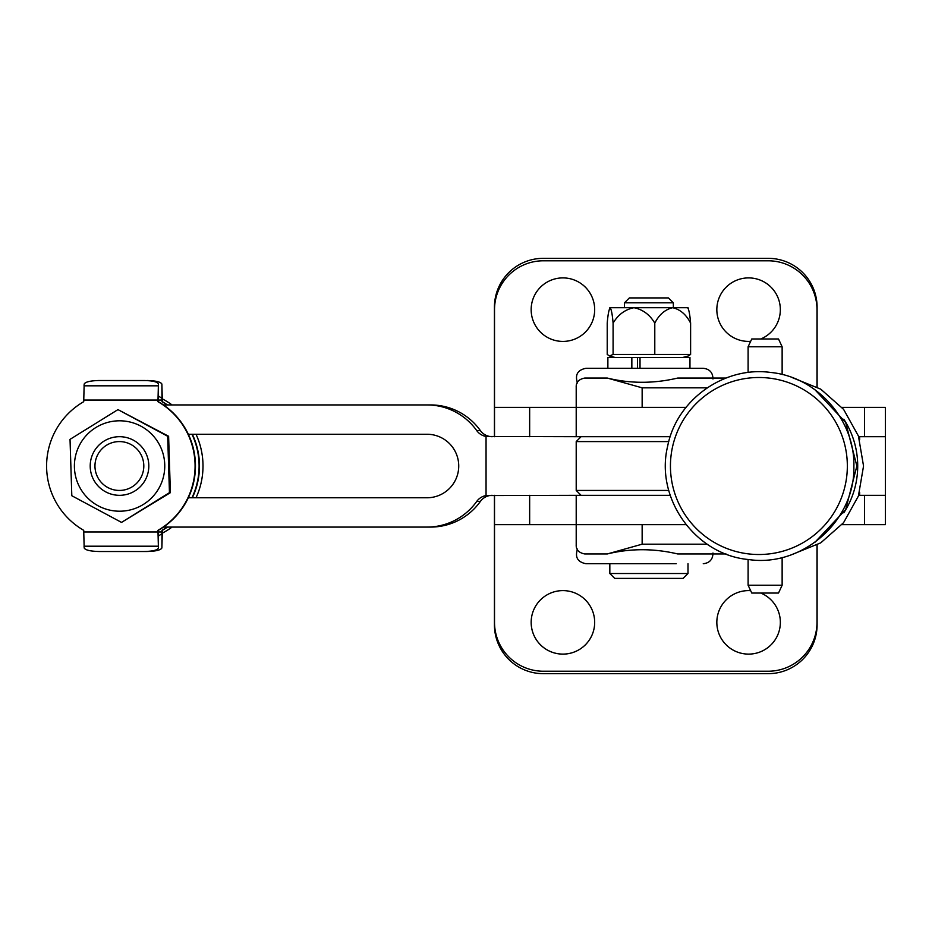 <?xml version="1.0" encoding="UTF-8"?>
<svg xmlns="http://www.w3.org/2000/svg" width="932" height="932" viewBox="0 0 932 932"><rect width="100%" height="100%" fill="white"/><g stroke="black" fill="none" stroke-linecap="round" stroke-linejoin="round"><path stroke-width="1.4" d="M760.803 338.968A31.758 31.758 0 0 0 748.594 277.899A31.758 31.758 0 0 0 716.836 309.657A31.758 31.758 0 0 0 750.656 341.345M562.916 277.899A31.758 31.758 0 0 0 531.158 309.657A31.758 31.758 0 0 0 562.916 341.415A31.758 31.758 0 0 0 594.674 309.657A31.758 31.758 0 0 0 562.916 277.899M670.224 436.689L576.209 436.689L576.209 407.377L686.01 407.377L494.519 407.377L494.519 436.689M858.663 436.689L885.4 436.689L885.4 407.377L841.946 407.377M494.519 407.377L494.519 309.657A48.86 48.86 0 0 1 543.379 260.797L768.131 260.797A48.86 48.86 0 0 1 816.991 309.657L816.991 386.966M750.656 590.667A31.758 31.758 0 0 0 716.836 622.366A31.758 31.758 0 0 0 779.735 628.587A31.758 31.758 0 0 0 760.803 593.043M562.916 590.608A31.758 31.758 0 0 0 531.158 622.366A31.758 31.758 0 0 0 562.916 654.124A31.758 31.758 0 0 0 594.674 622.366A31.758 31.758 0 0 0 562.916 590.608M841.946 524.646L885.4 524.646L885.4 495.323L858.663 495.323M494.519 495.323L494.519 524.646L576.209 524.646L576.209 495.323L486.05 495.556A14.656 14.656 -90 0 0 476.695 501.474A61.081 61.058 90 0 1 426.984 527.081L163.45 527.081M816.991 545.057L816.991 622.366A48.86 48.86 0 0 1 768.131 671.226L543.379 671.226A48.86 48.86 0 0 1 494.519 622.366L494.519 524.646M778.628 632.688A31.758 31.758 0 0 1 748.594 654.113A31.758 31.758 0 0 1 718.56 612.033M594.057 628.611A31.758 31.758 0 0 1 562.928 654.101A31.758 31.758 0 0 1 531.788 616.099M817.096 544.999L817.096 624.801A48.86 48.86 0 0 1 768.236 673.661L543.298 673.661A48.86 48.86 0 0 1 494.426 624.801L494.426 495.323M494.426 436.689L494.426 307.199A48.86 48.86 0 0 1 543.298 258.339L768.236 258.339A48.86 48.86 0 0 1 817.096 307.199L817.096 387.013M686.01 524.646L576.209 524.646L686.01 524.646M670.224 495.323L576.209 495.323M748.524 553.899A88.505 88.447 90 0 1 671.052 455.632A88.505 88.447 90 0 1 769.261 378.112A88.505 88.447 90 0 1 846.734 476.38A88.505 88.447 90 0 1 748.524 553.899M676.201 563.732L586.018 563.732C577.619 562.066 574.788 557.196 577.502 549.111M712.747 553.957L677.715 553.957C653.845 548.319 630.37 548.319 607.291 553.957L642.148 544.183L642.148 524.646M614.118 563.732L600.057 563.732M577.502 382.912C574.788 374.815 577.619 369.946 585.983 368.291L703.206 368.291M642.148 407.377L642.148 387.828L607.291 378.054C630.323 383.693 653.798 383.693 677.715 378.054L726.005 378.054M712.747 378.054L677.715 378.054M576.256 544.183C575.731 549.484 578.562 552.746 584.748 553.957L607.291 553.957M726.005 553.957L677.715 553.957M607.291 378.054L584.748 378.054C578.562 379.277 575.731 382.528 576.256 387.828M163.45 404.931L426.984 404.931A61.081 61.058 90 0 1 476.695 430.549A14.656 14.656 -90 0 0 486.05 436.467L576.209 436.689M492.271 436.689A14.656 14.656 -90 0 1 480.341 430.549A61.081 61.058 90 0 0 430.631 404.931L426.984 404.931M492.271 495.323A14.656 14.656 -90 0 0 480.341 501.474A61.081 61.058 90 0 1 430.631 527.081L426.984 527.081M188.322 434.254L426.984 434.254A31.758 31.746 90 0 1 458.73 466.012A31.758 31.746 90 0 1 426.984 497.77L188.322 497.77M859.642 439.753L859.642 436.689L885.4 436.689L885.4 495.323L859.642 495.323L859.642 492.259M486.05 436.467L486.05 495.556M581.09 495.323L576.209 490.442L668.768 490.442M668.768 441.582L576.209 441.582L576.209 490.442M751.763 593.043L778.511 593.043L782.134 585.226L748.105 585.226L751.763 593.043M778.511 338.968L782.134 346.786L748.105 346.786L751.763 338.968L778.511 338.968L782.134 346.786L782.134 374.524M782.134 557.487L782.134 585.226M624.487 302.818L629.368 297.925L668.454 297.925L673.347 302.818L624.487 302.818L624.487 307.7M683.121 578.388L614.712 578.388L609.831 573.506L688.002 573.506L683.121 578.388M673.347 302.818L673.347 307.7M609.831 563.732L609.831 573.506M688.002 563.732L688.002 573.506M637.465 357.538L637.465 368.291M640.016 368.291L640.016 357.538L689.96 357.538L689.96 368.291M619.174 368.291L620.188 368.291M607.874 368.291L607.874 357.538L631.849 357.538L631.849 368.291M682.527 357.538L688.34 355.977L690.612 354.451L613.093 354.451L609.493 355.977L607.221 354.451L607.221 323.136C607.932 314.655 608.911 309.506 610.157 307.7L610.157 307.7C611.404 309.494 612.382 314.643 613.093 323.136C618.126 314.655 625.081 309.506 633.946 307.7C642.835 309.517 649.779 314.667 654.788 323.136C659.099 314.655 665.064 309.506 672.694 307.7C680.313 309.494 686.278 314.643 690.612 323.136C689.901 314.655 688.923 309.506 687.665 307.7M609.831 307.7L609.493 308.562L610.157 307.7L688.002 307.7L688.34 308.562M613.093 354.451L613.093 323.136M654.788 354.451L654.788 323.136M690.612 354.451L690.612 323.136M640.016 357.538L631.849 357.538M158.335 530.331A74.269 74.245 -90 0 0 158.335 401.692L157.962 401.692A74.269 74.245 90 0 1 157.962 530.331L158.417 547.969L157.962 530.331M158.51 533.78L158.417 547.969C157.706 550.101 152.941 551.29 144.122 551.511L99.188 551.511C90.322 551.29 85.325 550.101 84.171 547.969L83.717 530.331A74.269 74.245 90 0 1 83.717 401.692L84.171 384.054C85.325 381.91 90.322 380.722 99.188 380.501L144.122 380.501C152.941 380.722 157.706 381.91 158.417 384.054L157.962 401.692M158.335 401.692L158.417 384.054L158.51 398.232M167.469 404.931A74.269 74.245 -90 0 0 162.343 401.692L161.888 384.054L161.982 401.692A74.269 74.245 90 0 1 167.096 404.931M191.969 434.254A74.269 74.245 90 0 1 191.969 497.77M192.341 497.77A74.269 74.245 -90 0 0 192.341 434.254M167.096 527.081A74.269 74.245 90 0 1 161.982 530.331L161.888 547.969L162.343 530.331A74.269 74.245 -90 0 0 167.469 527.081M158.51 535.958L161.795 533.78M158.335 531.974L161.982 531.974M161.795 398.232L158.51 396.053M158.335 400.049L161.982 400.049M146.883 380.571L101.949 380.501M146.883 380.501C155.737 380.722 160.747 381.91 161.888 384.054M161.888 547.969C160.747 550.101 155.737 551.29 146.883 551.511L146.883 551.453M101.949 551.511L146.883 551.511M119.389 441.582A24.43 24.418 -90 0 0 94.959 466.012A24.43 24.418 -90 0 0 119.389 490.442A24.43 24.418 -90 0 0 143.808 466.012A24.43 24.418 -90 0 0 119.389 441.582M119.506 495.323A29.311 29.311 90 0 1 90.206 466.012A29.311 29.311 90 0 1 119.506 436.689A29.311 29.311 90 0 1 148.817 466.012A29.311 29.311 90 0 1 119.506 495.323M162.343 398.884A75.737 75.713 90 0 1 172.059 404.931M196.023 434.254A75.737 75.713 90 0 1 196.023 497.77M172.059 527.081A75.737 75.713 90 0 1 162.343 533.139M170.393 492.667L121.521 522.398L169.449 492.667L167.678 436.269L168.61 436.269L170.393 492.667L169.449 492.667M79.756 444.657A45.202 45.179 -90 0 0 98.233 505.843A45.202 45.179 -90 0 0 159.407 487.354A45.202 45.179 -90 0 0 140.93 426.169A45.202 45.179 -90 0 0 79.756 444.657M167.678 436.269L117.968 409.614L70.028 439.356L71.811 495.742L121.521 522.398M117.968 409.614L168.61 436.269M864.512 436.689L864.512 407.377M529.656 436.689L529.656 407.377M864.512 524.646L864.512 495.323M529.656 524.646L529.656 495.323M843.798 419.19A85.686 85.639 90 0 1 843.798 512.821M642.148 544.183L707.19 544.183M707.19 387.828L642.148 387.828M480.341 430.549L476.695 430.549M480.341 501.474L476.695 501.474M83.717 531.974L157.962 531.974M157.962 400.049L83.717 400.049M158.242 546.199L83.996 546.199M83.996 385.825L158.242 385.825M792.515 554.307L820.754 542.855L843.577 522.677L858.407 496.057L863.545 466.023L858.419 436.001L843.6 409.369L820.766 389.168L792.515 377.716M814.871 542.354L845.673 509.583L856.869 466.023L845.685 422.464L814.871 389.669M770.752 372.462C724.082 365.88 676.492 399.991 667.65 446.218C654.846 498.294 695.249 554.831 748.676 559.55C802.231 567.518 855.04 520.953 853.875 466.815C855.285 420.216 817.154 376.924 770.752 372.462M712.98 553.025C712.864 559.433 709.625 563.01 703.252 563.732M712.98 378.998C712.864 372.579 709.625 369.014 703.252 368.291M576.209 545.115L576.209 524.646M576.209 407.377L576.209 386.897M581.09 436.689L576.209 441.582M748.105 346.786L748.105 372.532M748.105 559.48L748.105 585.226M615.295 357.538L609.493 355.977"/></g></svg>
